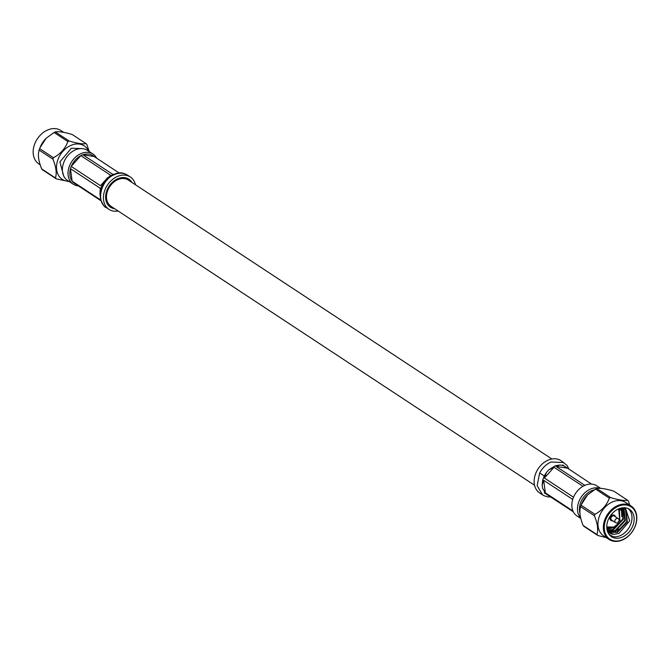 <?xml version="1.0" encoding="UTF-8"?>
<svg xmlns="http://www.w3.org/2000/svg" width="670" height="670" viewBox="0 0 670 670"><rect width="100%" height="100%" fill="white"/><g stroke="black" fill="none" stroke-linecap="round" stroke-linejoin="round"><path stroke-width="1" d="M534.559 485.248L110.994 206.301A15.72 11.867 -56.6 0 1 108.439 188.906A15.72 11.867 -56.6 0 1 124.587 178.63A15.72 11.867 -56.6 0 1 128.288 180.037L551.854 458.983M106.086 193.077A10.469 7.906 123.4 0 0 106.664 192.851A10.469 7.906 123.4 0 0 107.032 192.684M114.21 181.788A10.469 7.906 123.4 0 0 114.202 180.758M115.6 180.808A11.424 8.618 123.4 0 0 115.5 179.887M105.676 195.665A12.546 9.472 123.4 0 0 106.555 195.405M80.718 155.733A16.633 12.554 123.4 0 0 71.322 166.286M70.467 168.781A16.633 12.554 123.4 0 0 72.109 181.051M73.809 182.851A16.633 12.554 123.4 0 0 75.434 183.923M96.664 158.187A18.031 13.609 123.4 0 0 93.004 154.05A18.031 13.609 123.4 0 0 81.02 153.581A18.031 13.609 123.4 0 0 68.641 168.538A18.031 13.609 123.4 0 0 73.181 184.158A18.031 13.609 123.4 0 0 78.424 185.892M93.004 154.05L87.368 150.34A18.031 13.609 123.4 0 0 75.383 149.871A18.031 13.609 123.4 0 0 68.524 154.812A18.031 13.609 123.4 0 0 64.211 161.361A18.031 13.609 123.4 0 0 67.536 180.448L73.181 184.158M68.524 154.812L68.323 155.03A16.708 12.604 123.4 0 0 64.328 161.093L64.211 161.361M82.377 148.631L71.33 148.229L59.915 161.897L63.792 176.386M40.175 164.812L38.893 163.966A20.016 15.108 -56.6 0 1 33.86 146.621A20.016 15.108 -56.6 0 1 47.604 130.005A20.016 15.108 -56.6 0 1 60.911 130.533L63.675 132.35M41.649 168.882L55.451 177.969A23.199 17.504 123.4 0 0 56.263 178.865L42.461 169.778A23.199 17.504 123.4 0 1 41.649 168.882C38.492 161.068 37.654 154.804 39.145 150.097A23.199 17.504 123.4 0 1 39.647 148.639L40.233 147.14A20.016 15.108 -56.6 0 1 45.987 138.405A20.016 15.108 -56.6 0 1 46.021 138.372M39.957 147.827L46.079 138.313L54.044 132.476A23.199 17.504 123.4 0 1 54.697 132.183A23.199 17.504 123.4 0 1 55.35 131.915L69.152 141.002A23.199 17.504 123.4 0 0 68.499 141.27A23.199 17.504 123.4 0 0 67.846 141.563L54.044 132.476M68.809 181.285A20.016 15.108 -56.6 0 1 56.523 166.16A20.016 15.108 -56.6 0 1 70.936 145.373A20.016 15.108 -56.6 0 1 88.633 151.169M39.647 148.639L53.441 157.718C60.551 153.882 65.359 148.497 67.846 141.563M53.441 157.718A23.199 17.504 123.4 0 0 52.947 159.184L39.145 150.097M55.451 177.969C56.942 173.262 56.113 166.998 52.947 159.184M69.395 181.671L56.263 178.865M55.35 131.915C58.684 131.261 64.32 132.141 72.26 134.544L86.062 143.631C82.737 144.285 77.1 143.405 69.152 141.002M86.062 143.631A23.199 17.504 123.4 0 1 86.874 144.527L89.21 151.546M94.001 156.487A16.633 12.554 123.4 0 0 82.954 154.77M116.521 180.272A12.546 9.472 123.4 0 0 116.413 179.359M105.793 194.618A11.424 8.618 123.4 0 0 106.689 194.35M131.965 182.466A16.767 12.655 123.4 0 0 128.858 179.166A16.767 12.655 123.4 0 0 117.711 178.731A16.767 12.655 123.4 0 0 106.195 192.642A16.767 12.655 123.4 0 0 110.416 207.181A16.767 12.655 123.4 0 0 114.67 208.722M106.513 195.992L105.952 195.615M135.441 184.752A19.388 14.631 123.4 0 0 130.307 176.981A19.388 14.631 123.4 0 0 117.409 176.47A19.388 14.631 123.4 0 0 104.093 192.566A19.388 14.631 123.4 0 0 108.976 209.367A19.388 14.631 123.4 0 0 118.146 211.017M100.919 200.707L73.365 182.558A16.708 12.604 -56.6 0 1 72.126 181.185L70.451 168.647A16.708 12.604 -56.6 0 1 71.213 166.403L80.827 155.616A16.708 12.604 -56.6 0 1 82.837 154.753L94.118 156.512L119.168 173.002M100.701 200.012L72.126 181.185M112.476 174.158L82.837 154.753M80.827 155.616L110.114 174.912L109.93 175.682M107.703 177.617L100.5 185.691L71.213 166.403M70.451 168.647L99.738 187.935L100.048 188.672M100.056 190.322L100.048 195.313M130.307 176.981L127.434 175.088C123.69 172.751 119.394 172.584 114.536 174.585C101.204 179.585 95.576 201.544 106.103 207.474L108.976 209.367M122.099 178.145L125.03 177.684M580.789 518.454L576.996 515.95A18.031 13.609 -56.6 0 1 572.456 500.331A18.031 13.609 -56.6 0 1 584.835 485.373A18.031 13.609 -56.6 0 1 596.819 485.842L600.605 488.33M580.681 518.002A18.031 13.609 -56.6 0 1 578.562 502.467A18.031 13.609 -56.6 0 1 590.471 489.083A18.031 13.609 -56.6 0 1 599.801 488.296M579.919 512.952A16.708 12.604 -56.6 0 1 591.476 490.783A16.708 12.604 -56.6 0 1 594.039 489.929M620.554 508.187L620.655 510.222M619.03 529.032L614.356 531.838M618.577 508.882A16.381 12.361 -56.6 0 1 629.465 509.309A16.381 12.361 -56.6 0 1 633.586 523.505A16.381 12.361 -56.6 0 1 622.338 537.089A16.381 12.361 -56.6 0 1 611.45 536.662A16.381 12.361 -56.6 0 1 607.33 522.474A16.381 12.361 -56.6 0 1 618.577 508.882M609.164 534.543L613.402 536.754A16.381 12.361 123.4 0 0 620.186 535.673A16.381 12.361 123.4 0 0 631.207 522.876A16.381 12.361 123.4 0 0 628.334 508.672M612.606 530.682L609.373 531.603M613.402 536.754L610.387 535.849M625.269 507.793L629.691 520.858L618.963 533.42L614.281 534.283A14.397 10.862 123.4 0 1 609.298 532.876A14.397 10.862 123.4 0 1 607.397 531.151M622.681 539.66A19.363 14.614 -56.6 0 1 604.407 529.92A19.363 14.614 -56.6 0 1 618.234 506.311A19.363 14.614 -56.6 0 1 636.5 516.059A19.363 14.614 -56.6 0 1 622.681 539.66M617.799 505.515A20.016 15.108 123.4 0 0 604.047 522.123A20.016 15.108 123.4 0 0 609.089 539.467A20.016 15.108 123.4 0 0 622.396 539.995A20.016 15.108 123.4 0 0 636.14 523.379A20.016 15.108 123.4 0 0 631.106 506.034A20.016 15.108 123.4 0 0 617.799 505.515M631.106 506.034L625.721 502.483A20.016 15.108 123.4 0 0 612.413 501.964A20.016 15.108 123.4 0 0 598.662 518.58A20.016 15.108 123.4 0 0 603.704 535.925L609.089 539.467M606.325 537.658L597.74 535.456A23.199 17.504 -56.6 0 1 596.928 534.559C598.419 529.853 597.581 523.588 594.424 515.774A23.199 17.504 -56.6 0 1 594.918 514.317C602.029 510.473 606.827 505.088 609.323 498.153A23.199 17.504 -56.6 0 1 609.976 497.86A23.199 17.504 -56.6 0 1 610.63 497.592C618.569 499.996 624.206 500.875 627.539 500.222A23.199 17.504 -56.6 0 1 628.351 501.118L629.825 505.188M612.782 520.833A3.082 2.32 -56.6 0 1 611.224 520.598A3.082 2.32 -56.6 0 1 610.445 517.927A3.082 2.32 -56.6 0 1 612.564 515.372A3.082 2.32 -56.6 0 1 614.608 515.456A3.082 2.32 -56.6 0 1 615.445 516.788M614.423 515.347A3.082 2.32 123.4 0 0 614.248 515.213A3.082 2.32 123.4 0 0 612.204 515.138A3.082 2.32 123.4 0 0 610.094 517.692A3.082 2.32 123.4 0 0 610.864 520.356A3.082 2.32 123.4 0 0 611.048 520.464M587.573 494.887A20.016 15.108 123.4 0 0 587.464 494.996A20.016 15.108 123.4 0 0 581.711 503.731L581.125 505.23L594.918 514.317M597.74 535.456L583.938 526.369A23.199 17.504 -56.6 0 1 583.126 525.473L596.928 534.559M594.424 515.774L580.622 506.688C579.131 511.394 579.96 517.659 583.126 525.473M580.622 506.688A23.199 17.504 -56.6 0 1 581.125 505.23M627.539 500.222L613.737 491.135C605.789 488.731 600.153 487.852 596.828 488.505A23.199 17.504 123.4 0 0 596.174 488.773A23.199 17.504 123.4 0 0 595.521 489.067L587.556 494.904L581.434 504.426M618.72 523.077L616.224 522.876A2.42 1.826 -56.6 0 1 615.529 522.65A2.42 1.826 -56.6 0 1 614.926 520.548A2.42 1.826 -56.6 0 1 616.584 518.538A2.42 1.826 -56.6 0 1 618.201 518.597A2.42 1.826 -56.6 0 1 618.686 519.141L619.851 521.361A1.114 0.838 -56.6 0 1 618.72 523.077A1.114 0.838 -56.6 0 1 618.887 521.084A1.114 0.838 -56.6 0 1 619.851 521.361M615.529 522.65L611.584 520.046A2.42 1.826 -56.6 0 1 610.973 517.952A2.42 1.826 -56.6 0 1 612.64 515.933A2.42 1.826 -56.6 0 1 614.248 516L618.201 518.597M606.785 527.876L607.204 527.801M620.261 509.644L620.018 508.346M606.961 529.359L612.832 527.793M621.785 516.612L621.433 507.977M607.221 530.539L613.502 529.719L623.343 519.275L622.572 507.793M607.665 531.461L615.495 531.034L625.336 520.59L624.013 508.413L623.435 507.827M608.519 532.298L617.497 532.349L627.329 521.905L626.006 509.728L623.226 507.734M619.716 508.999L619.624 508.471M606.911 529.015L610.529 528.261M621.794 513.538L621.107 508.044M607.146 530.271L613.008 529.392L622.84 518.948L622.321 507.827M607.464 531.235L615.001 530.707L624.834 520.263L623.192 507.734M608.293 532.097L616.995 532.022L626.835 521.578L625.512 509.393L624.231 508.245M609.223 532.826L614.281 534.283M596.828 488.505L610.63 497.592M609.323 498.153L595.521 489.067M572.959 511.017L545.346 492.827L542.558 488.112L545.723 493.631L544.216 492.86M550.841 496.998L548.052 496.939L544.032 495.75L539.693 493.019A19.388 14.631 -56.6 0 1 534.819 476.219A19.388 14.631 -56.6 0 1 548.135 460.131A19.388 14.631 -56.6 0 1 561.024 460.633L567.105 465.516L569.073 469.293M565.522 466.806L562.783 465.482L559.894 465.03L555.195 465.826L548.797 469.829L546.343 472.584L548.797 469.829L554.048 467.266L582.967 486.311M584.851 485.365L556.058 466.395L559.894 465.03L562.783 465.474L565.413 466.739L591.577 484.108M573.512 497.199L544.434 478.045L546.343 472.584L544.266 475.96L539.643 473.003C542.39 467.869 546.184 464.209 551.008 462.024L563.897 462.526M544.266 475.96L542.809 479.72L542.139 484.98L543.672 480.29L572.716 499.41M547.038 494.644L573.336 511.813M545.723 493.631L546.921 494.56L545.723 493.631M542.139 484.98L542.558 488.112L542.139 484.98M562.733 464.888L563.998 465.943M129.101 180.582L127.35 178.354M106.496 201.452L107.317 203.889M106.589 178.597L110.977 175.473L113.883 174.326M99.93 193.781L100.601 188.496L104.126 181.361M100.5 185.691L103.255 182.608M112.124 174.041L113.037 174.183M109.068 206.109L111.806 206.837M106.815 199.945L105.835 199.794M618.644 508.857L619.884 521.428M618.795 523.077L613.804 527.097L606.752 526.905M613.519 527.424A11.465 8.651 -56.6 0 1 606.769 527.608L613.703 527.457L619.139 523.002M542.533 494.887L537.164 485.633L539.643 473.003M554.048 467.266L544.434 478.045M543.672 480.29L545.346 492.827M567.348 468.154L556.058 466.395M106.555 195.414L105.667 195.715M127.426 175.079L124.176 173.53C115.851 170.297 104.771 179.661 103.565 183.404C100.802 186.855 99.788 192.156 100.517 199.308C103.013 204.919 104.872 207.641 106.103 207.474M100.542 195.916L100.626 191.36L102.753 184.945L104.964 181.478L110.357 176.495L114.629 174.543M122.551 178.379L119.922 177.969M619.306 508.589L619.951 521.771"/></g></svg>
